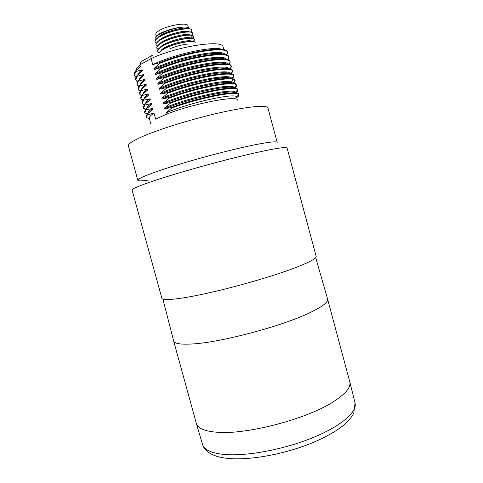 <?xml version="1.0" encoding="UTF-8"?>
<svg xmlns="http://www.w3.org/2000/svg" width="483" height="483" viewBox="0 0 483 483"><rect width="100%" height="100%" fill="white"/><g stroke="black" fill="none" stroke-linecap="round" stroke-linejoin="round"><path stroke-width="0.72" d="M235.197 92.875C232.776 89.005 189.245 98.266 164.818 108.874L171.694 107.443L171.863 108.065L165.911 112.889L166.297 114.302L155.635 119.126L154.017 113.215L147.508 114.549L147.345 113.952L152.936 109.273L152.7 108.397L146.204 109.78L146.041 109.182L151.62 104.449L151.378 103.573L144.894 105.004L144.731 104.406L150.298 99.631L150.062 98.749L143.59 100.235L143.427 99.637L148.981 94.801L148.74 93.925L142.28 95.459L142.117 94.861L147.659 89.977L147.418 89.095L140.976 90.677L140.813 90.079L146.343 85.147L146.101 84.265L139.665 85.902L139.502 85.304L145.021 80.317L144.779 79.435L138.355 81.12L138.192 80.522L143.699 75.481L143.457 74.605L137.045 76.332L136.882 75.734L142.376 70.651L142.135 69.769L135.735 71.55L135.572 70.953L141.054 65.809L140.674 64.42C140.311 62.663 140.813 61.522 142.171 60.997M141.054 65.809L139.019 67.554M222.144 49.453C214.621 45.601 174.659 53.824 152.743 64.644L151.094 58.6C150.708 56.765 151.119 55.666 152.338 55.303M152.743 64.644L159.505 62.742L159.674 63.364L153.842 68.671C178.438 56.632 223.068 48.511 224.969 54.507M223.647 54.301C216.607 50.449 176.253 58.769 154.089 69.57L153.842 68.671M154.089 69.57L160.863 67.717L161.032 68.338L155.188 73.591C180.02 61.607 224.921 53.372 226.31 59.318M225.138 59.143C218.6 55.297 177.853 63.714 155.429 74.491L155.188 73.591M155.429 74.491L162.216 72.692L162.391 73.313L156.528 78.512C181.608 66.576 226.793 58.22 227.638 64.124M226.618 63.985C220.592 60.133 179.459 68.652 156.77 79.405L156.528 78.512M156.77 79.405L163.574 77.66L163.743 78.282L157.869 83.426C183.208 71.538 228.676 63.062 228.96 68.93M228.079 68.815C222.597 64.963 181.071 73.597 158.116 84.326L157.869 83.426M158.116 84.326L164.926 82.629L165.095 83.251L159.209 88.347C184.82 76.501 230.578 67.892 230.27 73.73M229.528 73.639C224.607 69.787 182.689 78.536 159.456 89.24L159.209 88.347M159.456 89.24L166.285 87.598L166.454 88.22L160.549 93.255C186.317 81.512 232.202 72.764 231.55 78.469M230.971 78.457L230.288 78.168C224.021 75.082 183.377 83.909 160.797 94.149L160.549 93.255M160.797 94.149L167.637 92.561L167.806 93.183L161.896 98.17C184.5 88.033 225.114 79.127 231.339 82.05L232.818 83.185M232.389 83.269C228.664 79.417 185.949 88.407 162.137 99.063L161.896 98.17M162.137 99.063L168.99 97.524L169.159 98.146L163.23 103.078C188.817 91.758 234.231 82.678 234.038 87.737L234.086 87.864M233.802 88.075C230.711 84.217 187.591 93.334 163.477 103.972L163.23 103.078M163.477 103.972L170.342 102.487L170.511 103.108L164.57 107.981C190.018 96.896 235.124 87.658 235.269 92.356L235.348 92.543M164.818 108.874L164.57 107.981M225.718 78.433L226.787 77.654M135.572 70.953L134.34 73.199L134.419 74.956M135.735 71.55L134.485 75.27L135.971 77.093M137.782 74.811C138.18 73.356 139.629 71.671 142.135 69.769M142.376 70.651L140.094 72.589M136.882 75.734L135.602 78.071L135.705 79.641M137.045 76.332L135.771 79.961L137.311 81.772M139.044 79.647C139.406 78.21 140.879 76.525 143.457 74.605M143.699 75.481L141.181 77.612M138.192 80.522L136.87 82.931L136.985 84.32M138.44 85.829L138.899 86.071M138.355 81.12L137.057 84.652L138.663 86.445M140.311 84.483C140.631 83.058 142.117 81.373 144.779 79.435M145.021 80.317L142.274 82.623M139.502 85.304L138.138 87.791L138.21 88.848M139.539 90.351L140.275 90.738M139.665 85.902L138.343 89.337L140.016 91.112M141.579 89.313C141.851 87.906 143.354 86.228 146.101 84.265M146.343 85.147L143.366 87.628M140.813 90.079L139.412 92.615L139.545 93.678M140.71 94.922L141.658 95.392M140.976 90.677L139.623 94.022L141.374 95.773M142.847 94.137C143.065 92.754 144.592 91.07 147.418 89.095M147.659 89.977L144.471 92.615M142.117 94.861L140.686 97.445L140.825 98.357M141.857 99.474L143.053 100.047M142.28 95.459L140.909 98.707L142.745 100.434M144.121 98.955C144.284 97.596 145.824 95.918 148.74 93.925M148.981 94.801L145.588 97.59M143.427 99.637L141.966 102.257L142.105 103.03M143.004 104.026L144.459 104.696M143.59 100.235L142.189 103.392L144.121 105.095M145.395 103.767C145.492 102.432 147.049 100.76 150.062 98.749M150.298 99.631L146.705 102.559M144.731 104.406L143.252 107.063L143.415 107.763M144.163 108.584L145.878 109.339M144.894 105.004L143.469 108.071L145.51 109.744M146.675 108.572C146.705 107.268 148.269 105.602 151.378 103.573M151.62 104.449L147.834 107.51M146.041 109.182L144.538 111.857L144.665 112.37M145.335 113.143L147.351 113.982M146.204 109.78L144.749 112.75L147.846 114.634M149.181 114.857L151.384 115.045M147.961 113.366C147.907 112.098 149.488 110.438 152.7 108.397M152.936 109.273L148.975 112.448M147.345 113.952L145.872 116.838M147.508 114.549L146.089 117.592M150.75 123.69L149.289 118.335C148.957 117.085 150.533 115.383 154.017 113.215M316.148 256.376C316.619 258.236 310.527 261.683 297.872 266.731C277.888 274.616 241.633 285.393 211.645 292.251C181.596 299.128 162.457 301.157 161.883 298.289L132.101 190.115C131.829 189.101 137.281 186.619 148.456 182.665C167.843 175.848 204.925 165.108 235.958 157.41C267.057 149.688 286.878 146.228 287.095 148.003L316.148 256.376M315.689 257.614L327.589 299.074C328.368 302.08 322.572 306.566 310.195 312.543C282.899 325.916 221.081 342.417 192.729 343.938C180.763 344.687 174.387 343.673 173.62 340.907L162.904 299.128M327.589 299.074L349.819 381.993C351.038 387.203 345.786 393.645 334.073 401.319C307.991 418.767 246.384 434.984 216.97 432.231C204.714 431.259 197.861 428.403 196.412 423.676L173.62 340.907M165.911 112.889C191.22 102.028 236.012 92.639 236.501 96.986L236.604 97.222M236.712 97.614C238.385 96.449 239.133 95.507 238.952 94.777L238.856 94.565C238.276 90.43 200.185 97.5 171.863 108.065M238.819 94.318L238.795 94.191C239.399 89.621 200.668 96.618 171.694 107.443M235.662 92.911C237.201 91.77 237.877 90.834 237.69 90.098L237.63 89.941C237.364 85.467 199.014 92.362 170.511 103.108M237.558 89.639L237.533 89.512C238.083 84.73 199.292 91.553 170.342 102.487M234.647 88.16C236.024 87.061 236.616 86.143 236.429 85.413L236.398 85.328C236.453 80.516 197.843 87.212 169.159 98.146M236.29 84.936L236.265 84.827C236.767 79.834 197.915 86.487 168.99 97.524M233.603 83.414L235.161 80.727L233.627 79.52C227.644 76.761 192.94 83.523 167.806 93.183M234.992 80.172L233.464 78.922C227.475 76.139 192.771 82.895 167.637 92.561M232.522 78.675L233.899 76.042C234.291 70.657 195.337 76.978 166.454 88.22M233.863 75.928L233.724 75.402C233.857 70.077 195.029 76.399 166.285 87.598M227.741 78.355L228.495 77.793M227.294 77.678L226.195 78.409M231.417 73.941L232.637 71.357C232.969 65.76 193.961 71.907 165.095 83.251M232.595 71.23L232.432 70.627C232.124 65.229 193.448 71.412 164.926 82.629M230.3 69.214L231.375 66.666C231.653 60.858 192.584 66.829 163.743 78.282M231.333 66.539L231.122 65.839C230.391 60.369 191.866 66.419 163.574 77.66M229.159 64.487L230.107 61.969C230.331 55.956 191.208 61.752 162.391 73.313M229.95 61.383L229.811 61.045C228.652 55.509 190.284 61.426 162.216 72.692M228.006 59.765L228.839 57.278C229.008 51.047 189.831 56.674 161.032 68.338M228.797 57.139L228.489 56.245C226.907 50.637 188.702 56.433 160.863 67.717M226.841 55.038L227.578 52.581C227.686 46.139 188.455 51.59 159.674 63.364M227.421 51.995L227.155 51.44C225.163 45.764 187.126 51.433 159.505 62.742M217.942 79.236L219.433 78.276L218.829 78.065M218.539 79.158L219.433 78.276M217.006 78.282L217.29 79.333L216.106 78.403M158.068 49.453L156.794 48.191C156.504 46.911 157.826 45.342 160.761 43.476C169.062 38.042 188.925 33.538 192.663 35.694L190.634 38.036C186.637 35.742 163.2 42.401 160.217 47.412M192.089 41.562C190.362 38.32 164.135 45.251 161.026 50.624M188.195 44.025C182.773 44.484 176.772 46.018 170.191 48.626M158.901 52.544L157.645 51.313C157.361 50.057 158.684 48.505 161.624 46.658C171.211 40.427 194.414 36.008 194.407 39.678L193.472 38.682C189.747 36.587 169.895 41.115 161.582 46.501C159.426 47.847 158.128 49.055 157.693 50.135L157.627 51.234M158.49 52.194L159.028 52.46M195.247 42.77L195.029 42.299C193.538 39.292 171.556 43.82 162.451 49.677L158.992 52.508M159.233 52.412L162.493 49.84C172.026 43.705 195.066 39.232 195.241 42.752M194.407 39.678L193.393 41.562M156.305 43.216L155.091 41.943C154.789 40.62 156.1 39.014 159.028 37.119C168.567 30.713 191.817 26.414 191.872 30.302L191.552 29.668C189.59 26.553 167.903 30.972 158.985 36.956C156.915 38.284 155.641 39.497 155.17 40.59L155.073 41.864M157.186 46.332L155.943 45.064C155.647 43.772 156.963 42.178 159.891 40.3C169.448 33.949 192.681 29.614 192.717 33.424L192.415 32.826C190.544 29.747 168.809 34.19 159.849 40.137C157.736 41.484 156.456 42.703 156.003 43.796L155.924 44.985M156.872 46.036L157.259 46.235M193.52 36.394L193.291 35.99C191.564 32.929 169.726 37.396 160.718 43.319C158.581 44.665 157.289 45.879 156.848 46.966L156.776 48.113M157.7 49.121L158.14 49.351M188.279 28.708C184.85 25.997 161.274 32.427 157.79 37.771M189.185 31.878C185.937 29.137 161.962 35.676 158.599 40.989M190.091 35.054C187.024 32.276 162.65 38.93 159.408 44.201M155.755 37.209C156.564 32.947 178.619 25.786 186.71 27.211L189.324 28.811M156.305 36.31L155.816 34.504C155.568 33.43 156.734 32.107 159.293 30.544C167.607 25.273 187.712 22.001 187.899 25.786L188.43 27.754M192.663 35.694L193.574 36.998L192.608 38.423M192.717 33.424L191.817 35.283M191.872 30.302L191.026 32.138M186.71 27.211C178.577 25.847 154.928 33.943 155.103 38.555L155.586 39.866M223.798 49.731L223.074 47.044C223.351 39.244 176.82 46.277 151.094 58.6L140.674 64.42C137.492 66.757 135.995 68.725 136.17 70.325M137.818 180.292L128.369 145.938C127.874 144.031 132.662 140.861 142.745 136.417C160.012 128.895 193.049 118.733 220.979 112.497C248.962 106.242 267.304 104.793 267.956 108.017L277.194 142.425C276.898 140.529 258.954 143.348 231.158 150.116C203.415 156.866 170.306 166.55 152.767 172.968C142.521 176.736 137.54 179.181 137.818 180.292C138.241 181.161 141.845 181.071 148.637 180.026M349.819 381.993L355.059 403.033C357.45 411.975 340.793 426.495 311.42 438.238C282.12 449.987 244.845 456.634 223.381 454.382C211.077 452.988 204.128 449.685 202.534 444.469L196.412 423.676M166.297 114.302C192.439 103.754 238.354 94.903 237.394 100.15M231.339 82.05L233.627 79.52L233.464 78.922M232.094 78.596L230.288 78.168M190.634 38.036L191.709 38.284M142.262 60.973L151.451 55.799M134.346 74.678L134.425 74.98M136.17 76.737L135.222 76.489M135.626 79.375L135.711 79.677M137.564 81.349L136.399 81.041M136.912 84.06L136.997 84.374M138.971 85.968L137.583 85.6M138.18 88.751L138.313 89.234M140.39 90.581L138.772 90.146M139.478 93.436L139.569 93.768M141.803 95.217L139.979 94.722M140.764 98.121L140.855 98.46M143.234 99.842L141.187 99.293M142.044 102.801L142.141 103.151M144.671 104.473L142.4 103.863M143.324 107.48L143.427 107.836M146.114 109.11L143.626 108.433M144.61 112.159L144.707 112.521M147.556 113.753L144.858 113.016M145.89 116.838L145.993 117.206M149.325 118.48L146.095 117.592M355.059 403.033L353.743 413.285C351.666 417.04 348.648 420.735 344.687 424.37C335.77 431.748 323.429 438.51 307.665 444.668C280.164 455.125 247.163 460.704 226.521 458.264C218.032 457.292 211.554 454.968 207.086 451.285C204.864 449.347 203.349 447.077 202.534 444.469M236.501 96.986L238.856 94.565M238.783 94.197L238.916 94.68M235.269 92.356L237.63 89.941M237.521 89.512L237.654 89.995M234.038 87.737L236.398 85.322L236.259 84.833M232.8 83.118L235.155 80.715M234.986 80.148L235.088 80.54M231.592 78.481L233.917 76.109M230.463 73.754L232.673 71.514M229.377 69.003L231.417 66.926M228.278 64.251L230.162 62.343M229.944 61.389L230.065 61.842M227.179 59.512L228.906 57.767M226.074 54.772L227.638 53.202M227.408 51.995L227.529 52.436M158.207 52.122L159.112 52.351M194.414 40.083L192.977 41.496M157.416 49.055L158.213 49.254M190.634 32.053L191.866 30.858M156.42 43.047L155.798 42.896M191.419 35.199L192.723 33.925M157.319 46.145L156.589 45.963M192.192 38.344L193.574 36.992"/></g></svg>
